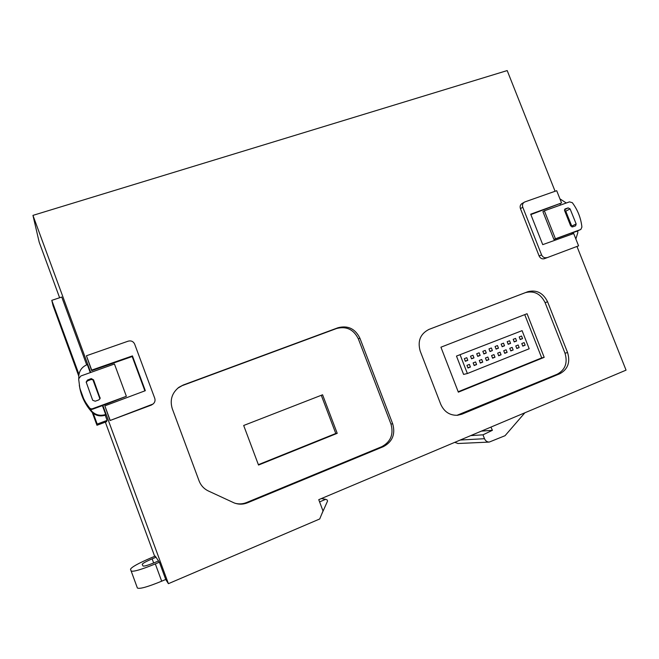 <?xml version="1.0" encoding="UTF-8"?>
<svg xmlns="http://www.w3.org/2000/svg" width="659" height="659" viewBox="0 0 659 659"><rect width="100%" height="100%" fill="white"/><g stroke="black" fill="none" stroke-linecap="round" stroke-linejoin="round"><path stroke-width="0.99" d="M93.57 379.881L91.164 379.485L91.288 378.587L93.57 379.881L100.135 398.341L98.866 399.889L95.225 401.216L92.68 400.26L86.181 382.072L87.458 380.078L87.482 380.918L91.164 379.485M564.466 209.834L568.149 207.89L564.887 209.035M565.331 208.804L564.689 210.847L570.653 225.872L572.597 226.885L575.62 225.806L576.164 223.961L570.093 208.911L565.76 211.177L571.773 226.095L576.164 223.961M92.565 412.748L93.875 415.986L92.919 413.053M55.611 311.74L60.488 325.076L55.611 311.74M569.458 201.876L572.317 202.684C577.745 209.999 580.941 218.129 581.905 227.067L580.826 229.472L555.43 238.78L544.367 210.814L569.458 201.876M79.764 387.64L78.635 378.892L80.851 375.976L114.444 364.007L126.363 396.29L102.409 405.614L92.911 409.099L92.944 408.555C91.444 409.157 90.225 408.835 89.286 407.567C84.599 401.628 81.428 394.988 79.764 387.64L79.871 388.406M91.889 412.089C95.736 415.771 100.259 416.785 105.448 415.129L105.671 414.486C100.407 416.167 95.819 415.137 91.914 411.405L91.889 412.089C85.967 405.54 82.029 397.987 80.085 389.428L80.044 389.098M154.676 556.336L105.349 422.139M59.623 297.753L39.194 242.174L32.95 215.378L507.191 70.571L555.076 191.267M78.956 374.378L51.781 300.347L61.748 297.044L86.683 364.839M105.201 415.211L107.104 420.384L106.544 421.694L96.964 425.261L97.203 424.066L107.104 420.384M159.387 562.209L155.326 563.915C141.257 569.623 133.2 571.979 131.149 570.991L130.515 569.285C131.355 567.185 138.324 563.321 151.413 557.695L155.227 556.105L159.387 562.209L165.73 579.475L168.407 583.676L102.746 405.145M90.72 372.459L32.95 215.378M577.004 246.532L626.05 370.144L318.75 499.67L323.017 510.98L319.714 518.971L168.407 583.676M165.73 579.475L161.677 581.197C147.616 586.955 139.51 589.22 137.377 587.993L130.515 569.285M544.367 210.814L542.901 211.621L553.931 239.497L571.633 232.989L572.07 234.102M560.043 203.788L560.545 205.048M51.781 300.347L53.041 305.603L78.792 376.174M92.268 412.468L96.964 425.261M97.203 424.066L93.257 413.325M156.002 557.242L152.147 558.865C145.861 561.567 142.55 563.404 142.212 564.384L143.019 565.999C144.041 566.452 147.871 565.323 154.519 562.629L158.522 560.949M131.149 570.991L137.377 587.993L131.149 570.974M110.028 420.524L153.003 404.049C154.857 402.501 155.442 400.59 154.758 398.324L134.658 344.105C133.332 341.411 131.182 340.431 128.2 341.156L86.42 355.769L91.683 370.663L132.179 356.535L132.434 355.901L145.326 390.696L104.847 405.862L110.028 420.524L151.372 405.071L153.176 403.918M132.179 356.535L144.889 390.861M183.251 385.004L178.918 387.294C171.908 392.953 169.692 400.087 172.271 408.687L199.092 480.897C200.888 485.494 203.977 488.854 208.368 490.98L234.258 502.965C238.673 504.605 243.105 504.547 247.529 502.792L383.447 446.621C392.5 441.719 395.581 434.108 392.69 423.803L359.896 338.174C355.201 328.684 347.911 325.208 338.026 327.737L183.251 385.004L177.633 388.291M547.58 301.789C543.173 292.925 536.599 289.565 527.859 291.69L429.025 329.385C420.327 333.8 417.394 341.049 420.211 351.123L440.723 404.239C444.158 411.809 449.743 415.491 457.503 415.285L461.852 414.214L559.837 373.727C567.869 369.312 570.455 362.261 567.588 352.581L547.58 301.789L545.1 302.646C540.718 293.84 534.177 290.487 525.478 292.612L428.564 329.574M530.866 214.587L561.559 202.956L556.698 190.698L524.894 201.909L521.969 203.565C520.256 204.743 519.745 206.44 520.445 208.639L539.128 256.005C540.322 258.377 542.085 259.275 544.408 258.69L578.577 245.84L573.692 233.525L542.736 244.646L530.701 214.183L561.559 202.956M91.173 378.628L87.458 380.078M92.944 408.555L126.363 396.29M100.044 398.711L100.044 397.459M319.59 501.894L325.703 499.308L321.32 498.583M524.877 412.789L505.049 435.698L489.225 442.082C487.034 441.991 485.452 440.871 484.489 438.705L482.989 434.825L492.405 430.311L490.947 427.09M481.358 431.126L492.405 430.311M454.743 442.346L458.038 443.499M568.149 207.89L570.093 208.911M70.356 352.59L69.829 349.707L63.478 332.391L64.162 335.728L70.356 352.59M77.984 373.365L77.663 371.033L71.287 353.677L71.773 356.461L77.984 373.365M571.732 233.253L580.826 229.472M580.464 229.587L576.04 231.671M553.931 239.497L555.43 238.78M104.847 405.862L110.152 420.277M91.683 370.663L91.7 370.103L132.434 355.901M86.42 355.769L91.7 370.103M235.181 503.295C239.044 504.292 242.841 504.036 246.581 502.529L381.75 446.695C390.754 441.827 393.818 434.265 390.952 424.009L358.348 338.874C353.677 329.442 346.428 325.983 336.601 328.503L182.691 385.457M456.926 415.327L557.267 374.197C565.265 369.806 567.836 362.796 564.994 353.166L545.1 302.646M544.408 258.69L578.577 245.84M546.879 257.595C544.548 258.18 542.777 257.274 541.574 254.893L539.128 256.005M520.445 208.639L522.785 207.264L541.574 254.893M522.785 207.264C522.085 205.056 522.595 203.359 524.317 202.173M92.911 409.099C91.428 409.7 90.217 409.371 89.294 408.127L84.319 400.499L91.914 411.405M89.294 408.127L89.286 407.567M325.703 499.308L327.161 499.959L327.556 501.054L321.625 514.349M470.715 435.615L482.989 434.825M64.64 335.563L64.162 335.728M72.251 356.297L71.773 356.461M322.581 394.782L243.682 425.483L258.517 465.048L337.219 433.325L322.581 394.782M527.06 313.725L440.929 347.202L458.343 392.163L544.186 357.343L527.06 313.725M87.482 380.918L86.238 382.377M99.954 398.934L92.853 379.642M90.275 372.623L87.326 364.6C82.218 366.668 79.377 370.366 78.808 375.696L78.775 378.109M79.566 386.701L80.085 389.428M565.76 211.177L564.458 210.114M571.913 226.943L571.773 226.095M559.944 198.87L566.32 202.997M577.712 230.93L577.811 232.685L575.859 238.978M337.219 433.325L335.785 433.482L321.279 395.285M258.377 464.669L335.785 433.482M544.186 357.343L541.714 357.903L524.729 314.631M458.186 391.767L541.714 357.903M105.671 414.486L102.409 405.614M460.188 355.02L467.379 373.529L463.59 374.403L456.481 356.074L522.085 330.653L456.481 356.074M467.379 373.529L529.185 348.768L522.085 330.653M470.411 367.03L469.381 364.394L466.943 365.366L467.972 368.01L470.411 367.03L467.832 367.664M473.986 357.87L472.964 355.242L470.534 356.198L471.556 358.834L473.986 357.87L471.449 358.554M482.75 362.112L481.721 359.484L479.299 360.448L480.329 363.076L482.75 362.112L480.197 362.747M488.879 359.666L487.858 357.038L485.444 358.002L486.466 360.63L488.879 359.666L486.342 360.308M494.983 357.227L493.962 354.608L491.565 355.563L492.586 358.183L494.983 357.227L492.462 357.87M501.071 354.806L500.049 352.186L497.652 353.142L498.674 355.753L501.071 354.806L498.558 355.448M507.125 352.384L506.104 349.781L503.723 350.728L504.745 353.339L507.125 352.384L504.621 353.035M513.155 349.978L512.142 347.375L509.769 348.323L510.783 350.926L513.155 349.978L510.667 350.629M519.168 347.581L518.147 344.986L515.791 345.926L516.804 348.52L519.168 347.581L516.689 348.232M525.149 345.192L524.136 342.606L521.78 343.537L522.801 346.132L525.149 345.192L522.686 345.843M522.571 338.611L521.557 336.024L519.201 336.955L520.223 339.55L522.571 338.611L520.124 339.303M516.582 340.991L515.569 338.397L513.204 339.327L514.218 341.922L516.582 340.991L514.127 341.675M510.577 343.372L509.555 340.769L507.183 341.708L508.196 344.311L510.577 343.372L508.097 344.056M504.539 345.761L503.517 343.158L501.137 344.105L502.158 346.708L504.539 345.761L502.051 346.453M498.476 348.166L497.454 345.555L495.066 346.502L496.087 349.113L498.476 348.166L495.98 348.85M492.388 350.58L491.375 347.96L488.97 348.916L489.991 351.527L492.388 350.58L489.884 351.263M486.284 353.002L485.263 350.382L482.849 351.329L483.871 353.957L486.284 353.002L483.764 353.685M480.147 355.432L479.126 352.804L476.704 353.759L477.726 356.395L480.147 355.432L477.618 356.115M476.589 364.567L475.567 361.931L473.137 362.895L474.159 365.539L476.589 364.567L474.027 365.201M467.808 360.325L466.778 357.689L464.34 358.653L465.361 361.297L467.808 360.325L465.246 361M155.326 563.915L161.677 581.197M152.147 558.865L153.662 562.984M338.026 327.737L336.601 328.503M359.896 338.174L358.348 338.874M392.69 423.803L390.952 424.009M383.447 446.621L381.75 446.695M247.529 502.792L246.581 502.529M527.62 291.78L525.239 292.695M567.588 352.581L564.994 353.166M559.837 373.727L557.267 374.197M461.852 414.214L459.76 414.478M79.302 385.268L79.846 388.242M79.887 388.431L84.319 400.499M484.489 438.705L460.246 440.031M178.383 387.731L178.918 387.294M525.478 292.612L527.859 291.69M457.791 443.515L489.225 442.082"/></g></svg>
